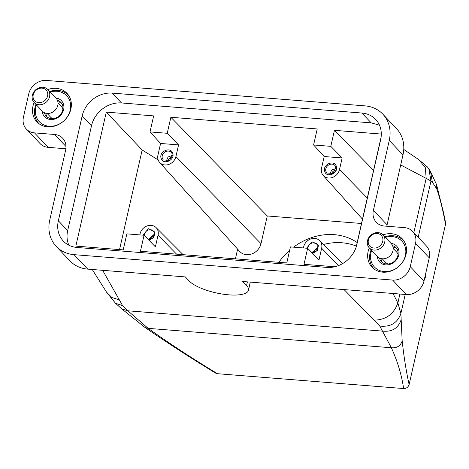 <?xml version="1.0" encoding="UTF-8"?>
<svg xmlns="http://www.w3.org/2000/svg" width="469" height="469" viewBox="0 0 469 469"><rect width="100%" height="100%" fill="white"/><g stroke="black" fill="none" stroke-linecap="round" stroke-linejoin="round"><path stroke-width="0.7" d="M357.173 242.526A58.144 50.101 -43.4 0 0 307.347 239.231A58.144 50.101 -43.4 0 0 293.553 247.163M289.66 250.317A58.144 50.101 -43.4 0 0 278.856 262.306M356.358 246.114A58.144 50.101 -43.4 0 0 323.487 244.466M361.499 223.49L267.289 215.969L261.004 243.64A12.927 11.139 -43.4 0 1 251.818 253.922A12.927 11.139 -43.4 0 1 239.647 251.407L159.659 162.467A9.843 8.477 136.6 0 1 157.947 155.122L160.591 143.467L150.004 131.918L153.639 115.896L106.287 112.12L142.166 150.004L119.536 249.59M237.613 249.15L235.415 258.835M445.515 224.34L445.55 222.617L443.551 212.674L436.522 184.552L436.715 188.878C440.039 198.287 442.971 210.106 445.515 224.34L409.12 384.545C408.188 387.224 406.353 388.561 403.627 388.555L217.469 373.699L215.593 373.095C191.129 358.21 167.615 343.009 145.044 327.509L148.145 328.353C169.426 343.496 192.536 358.609 217.469 373.699M334.766 266.767L304.012 264.311L307.646 248.289L290.428 246.917L286.788 262.939L140.419 251.261L144.059 235.239L155.403 246.852L158.053 235.198L176.561 254.139M307.646 248.289L318.996 259.902L321.64 248.253A9.843 8.477 136.6 0 0 319.67 240.632A9.843 8.477 136.6 0 0 310.46 239.067A9.843 8.477 136.6 0 0 303.672 246.817L303.414 247.954M381.291 134.064L334.45 130.323L373.57 170.364M334.45 130.323L330.809 146.346L342.153 157.953L339.509 169.608A9.843 8.477 136.6 0 1 332.515 177.434A9.843 8.477 136.6 0 1 323.252 175.517A9.843 8.477 136.6 0 1 321.535 168.172L324.185 156.523L313.591 144.968L317.232 128.952L170.863 117.273L267.289 215.969M159.659 162.467A9.843 8.477 136.6 0 0 168.928 164.379A9.843 8.477 136.6 0 0 175.916 156.552L178.566 144.903L167.222 133.29L170.863 117.273M158.176 159.947L142.166 150.004M144.059 235.239L126.841 233.867L123.2 249.883L75.843 246.108L106.287 112.12M139.821 234.899L140.079 233.767A9.843 8.477 136.6 0 1 146.873 226.017A9.843 8.477 136.6 0 1 156.077 227.582A9.843 8.477 136.6 0 1 158.053 235.198M418.641 159.554L427.447 166.97L428.883 168.969L430.976 181.016L432.354 182.183L436.715 188.878M392.999 293.488L397.87 302.945L400.878 313.491L402.173 340.934C404.002 357.448 406.318 371.987 409.12 384.545M405.204 294.462L400.878 313.491C397.513 323.018 390.484 327.215 379.779 326.084L391.363 347.758C397.53 361.306 401.616 374.901 403.627 388.555M379.456 125.159L371.208 122.878L121.518 102.957L112.191 93.108L361.88 113.035A26.715 23.016 -43.4 0 1 375.657 119.419A26.715 23.016 -43.4 0 1 380.652 139.739L356.827 244.595A26.715 23.016 -43.4 0 1 326.811 267.406L77.121 247.485A26.715 23.016 136.6 0 1 63.35 241.101A26.715 23.016 136.6 0 1 58.349 220.782L82.175 115.925A26.715 23.016 136.6 0 1 112.191 93.108M68.873 245.205A26.715 23.016 136.6 0 1 67.671 230.625L91.496 125.768A26.715 23.016 136.6 0 1 121.518 102.957M167.222 133.29L150.004 131.918M330.809 146.346L313.591 144.968M356.135 247.099L381.098 137.218M312.694 253.453L317.478 250.393L318.469 245.082L311.938 241.758L306.62 248.207M342.153 157.953L324.185 156.523M336.337 166.436C334.59 159.237 322.244 164.443 324.706 171.343C326.453 178.542 338.8 173.337 336.337 166.436M178.566 144.903L160.591 143.467M172.744 153.386C171.003 146.187 158.657 151.387 161.119 158.288C162.86 165.493 175.207 160.287 172.744 153.386M149.101 240.398L153.891 237.337L154.881 232.032L148.351 228.708L143.033 235.157M102.647 270.32L122.556 305.565L127.814 310.789L148.145 328.353L391.363 347.758C396.88 348.238 400.479 345.964 402.173 340.934M122.556 305.565L115.556 303.314L106.621 292.281L92.217 269.487M403.75 149.464L418.969 159.765L425.336 167.673L426.169 178.378L430.976 181.016L418.19 237.291M312.243 252.996L316.856 250.651L317.947 245.791A5.499 4.737 -43.4 0 0 316.98 244.097A5.499 4.737 -43.4 0 0 311.328 243.335A5.499 4.737 -43.4 0 0 307.834 248.476M335.816 167.146A5.499 4.737 -43.4 0 0 334.843 165.457A5.499 4.737 -43.4 0 0 328.476 165.094A5.499 4.737 -43.4 0 0 325.891 171.332L326.858 173.02L333.225 173.378L335.816 167.146M172.223 154.096A5.499 4.737 -43.4 0 0 171.255 152.402A5.499 4.737 -43.4 0 0 164.889 152.044A5.499 4.737 -43.4 0 0 162.297 158.276L163.271 159.964L169.637 160.328L172.223 154.096M148.655 239.94L153.263 237.601L154.36 232.735A5.499 4.737 -43.4 0 0 153.386 231.047A5.499 4.737 -43.4 0 0 147.741 230.285A5.499 4.737 -43.4 0 0 144.241 235.426M119.261 299.814L111.839 297.516L106.621 292.281M344.07 289.584L379.779 326.084M65.994 146.533L54.58 134.48L34.489 132.879A15.717 13.542 136.6 0 1 26.393 129.122A15.717 13.542 136.6 0 1 23.45 117.168L28.744 93.864A15.717 13.542 136.6 0 1 46.402 80.445L364.97 105.865A34.571 29.787 136.6 0 1 382.792 114.131A34.571 29.787 136.6 0 1 389.264 140.424L373.383 210.329A15.717 13.542 136.6 0 0 376.32 222.283A15.717 13.542 136.6 0 0 384.422 226.04L404.513 227.641A15.717 13.542 136.6 0 1 412.614 231.399A15.717 13.542 136.6 0 1 415.552 243.352L410.258 266.65A15.717 13.542 136.6 0 1 392.6 280.069L74.032 254.655L87.744 269.13L185.319 276.915L189.159 280.972A31.429 9.779 -167.2 0 0 222.37 294.075A31.429 9.779 -167.2 0 0 248.511 290.223L250.253 282.098M400.69 164.947L426.169 178.378L413.828 232.683M399.893 294.034L397.87 302.945C393.79 314.218 385.835 319.952 374.01 320.139M54.58 134.48A15.717 13.542 136.6 0 1 62.682 138.238A15.717 13.542 136.6 0 1 65.625 150.191L49.737 220.096A34.571 29.787 136.6 0 0 56.21 246.389L69.922 260.864A34.571 29.787 136.6 0 0 87.744 269.13M74.032 254.655A34.571 29.787 136.6 0 1 56.21 246.389M47.826 89.538A20.742 17.875 136.6 0 1 56.298 88.354A20.742 17.875 136.6 0 1 66.985 93.313A20.742 17.875 136.6 0 1 68.433 115.233A20.742 17.875 136.6 0 1 47.557 126.8A20.742 17.875 136.6 0 1 36.863 121.84A20.742 17.875 136.6 0 1 34.131 102.506M382.974 234.899A20.742 17.875 136.6 0 1 391.445 233.714A20.742 17.875 136.6 0 1 402.138 238.674A20.742 17.875 136.6 0 1 403.58 260.6A20.742 17.875 136.6 0 1 382.71 272.167A20.742 17.875 136.6 0 1 372.017 267.207A20.742 17.875 136.6 0 1 369.285 247.867M318.14 247.063L311.897 252.639M336.003 168.424L331.653 170.083L329.754 174.339M172.416 155.368L168.06 157.027L166.167 161.283M154.547 234.013L148.31 239.589M65.877 148.767L48.201 147.354A15.717 13.542 136.6 0 1 40.1 143.596L26.393 129.122M382.792 114.131L396.504 128.612A34.571 29.787 136.6 0 1 402.977 154.899L387.089 224.809A15.717 13.542 136.6 0 0 386.837 226.234M412.614 231.399L426.327 245.879A15.717 13.542 136.6 0 1 429.264 257.827L423.97 281.13A15.717 13.542 136.6 0 1 406.312 294.55L242.719 281.5L246.559 285.551A31.429 9.779 -167.2 0 1 248.511 290.223M317.83 248.898A4.086 3.523 -43.4 0 0 313.738 252.773M335.693 170.253A4.086 3.523 -43.4 0 0 331.606 174.128M172.105 157.203A4.086 3.523 -43.4 0 0 168.013 161.078M154.237 235.848A4.086 3.523 -43.4 0 0 150.15 239.723M35.99 104.464A20.431 17.605 -43.4 0 0 38.739 123.365A20.431 17.605 -43.4 0 0 39.314 123.939M68.949 95.869A20.431 17.605 -43.4 0 0 68.404 95.266A20.431 17.605 -43.4 0 0 49.679 91.496M371.137 249.825A20.431 17.605 -43.4 0 0 373.887 268.725A20.431 17.605 -43.4 0 0 374.461 269.3M404.096 241.236A20.431 17.605 -43.4 0 0 403.557 240.632A20.431 17.605 -43.4 0 0 384.832 236.857M50.195 92.035A18.86 16.251 136.6 0 1 70.321 102.641A18.86 16.251 136.6 0 1 57.447 124.877A18.86 16.251 136.6 0 1 51.666 126.225A18.86 16.251 136.6 0 1 36.5 105.003M385.342 237.396A18.86 16.251 136.6 0 1 405.468 248.007A18.86 16.251 136.6 0 1 392.594 270.238A18.86 16.251 136.6 0 1 386.814 271.586A18.86 16.251 136.6 0 1 371.653 250.364M42.146 110.96A11.631 10.019 -43.4 0 0 49.028 119.267A11.631 10.019 -43.4 0 0 55.752 118.692A11.631 10.019 -43.4 0 0 63.919 107.184A11.631 10.019 -43.4 0 0 55.834 97.998M377.293 256.326A11.631 10.019 -43.4 0 0 384.175 264.633A11.631 10.019 -43.4 0 0 390.9 264.053A11.631 10.019 -43.4 0 0 399.072 252.545A11.631 10.019 -43.4 0 0 390.988 243.358M44.367 112.66A10.06 8.665 -43.4 0 0 46.273 116.23A10.06 8.665 -43.4 0 0 50.119 118.423A10.06 8.665 -43.4 0 0 55.928 117.924A10.06 8.665 -43.4 0 0 60.876 102.4A10.06 8.665 -43.4 0 0 57.406 100.307M379.521 258.02A10.06 8.665 -43.4 0 0 381.42 261.596A10.06 8.665 -43.4 0 0 385.266 263.789A10.06 8.665 -43.4 0 0 391.082 263.285A10.06 8.665 -43.4 0 0 396.024 247.761A10.06 8.665 -43.4 0 0 392.559 245.668M45.827 113.193A10.06 8.665 -43.4 0 0 47.164 117.033M61.627 103.332A10.06 8.665 -43.4 0 0 57.863 101.791M380.975 258.554A10.06 8.665 -43.4 0 0 382.311 262.394M396.774 248.699A10.06 8.665 -43.4 0 0 393.016 247.151M47.058 113.41L50.617 117.168A7.545 6.502 -43.4 0 0 51.508 117.93A7.545 6.502 -43.4 0 0 52.909 118.639M62.916 109.16A7.545 6.502 -43.4 0 0 61.574 106.791L58.015 103.033M382.212 258.771L385.77 262.529A7.545 6.502 -43.4 0 0 386.655 263.291A7.545 6.502 -43.4 0 0 388.056 264M398.064 254.52A7.545 6.502 -43.4 0 0 396.721 252.158L393.163 248.4M56.016 109.177L53.302 111.751A9.427 8.125 -43.4 0 0 56.016 109.177A9.427 8.125 -43.4 0 0 56.028 98.197L47.803 89.515A9.427 8.125 136.6 0 1 47.135 101.286A9.427 8.125 136.6 0 1 35.222 103.432A9.427 8.125 136.6 0 1 34.114 102.482A9.427 8.125 136.6 0 1 33.504 92.428A9.427 8.125 136.6 0 1 43.13 87.275A9.427 8.125 136.6 0 1 46.695 88.565A9.427 8.125 136.6 0 1 47.803 89.515M391.169 254.544L390.941 254.843A7.545 6.502 136.6 0 1 388.766 256.901L388.455 257.112A9.427 8.125 -43.4 0 0 391.169 254.544A9.427 8.125 -43.4 0 0 391.181 243.563L382.956 234.875A9.427 8.125 136.6 0 1 382.288 246.653A9.427 8.125 136.6 0 1 370.369 248.793A9.427 8.125 136.6 0 1 369.261 247.843A9.427 8.125 136.6 0 1 368.657 237.795A9.427 8.125 136.6 0 1 378.278 232.636A9.427 8.125 136.6 0 1 381.842 233.925A9.427 8.125 136.6 0 1 382.956 234.875M34.114 102.482L42.339 111.165A9.427 8.125 -43.4 0 0 43.447 112.12A9.427 8.125 -43.4 0 0 53.302 111.751M369.261 247.843L377.486 256.531A9.427 8.125 -43.4 0 0 378.6 257.481A9.427 8.125 -43.4 0 0 388.455 257.112M425.037 276.434L425.717 277.15L424.381 279.325M425.717 277.15L425.254 275.473M45.188 89.221A7.856 6.771 136.6 0 1 46.009 99.287A7.856 6.771 136.6 0 1 35.632 101.615A7.856 6.771 136.6 0 1 33.868 93.055A7.856 6.771 136.6 0 1 42.216 88.149A7.856 6.771 136.6 0 1 45.188 89.221M380.341 234.582A7.856 6.771 136.6 0 1 381.162 244.648A7.856 6.771 136.6 0 1 370.78 246.975A7.856 6.771 136.6 0 1 369.021 238.416A7.856 6.771 136.6 0 1 377.369 233.515A7.856 6.771 136.6 0 1 380.341 234.582M321.64 248.253L338.559 265.571M339.509 169.608L367.28 198.035M175.916 156.552L261.004 243.64M401.036 320.016C398.075 328.406 391.885 332.099 382.464 331.108L127.814 310.789L121.747 308.889L145.044 327.509M436.522 184.546L430.56 171.654L432.354 182.183M371.208 122.878L361.88 113.035M82.175 115.925L91.496 125.768M67.671 230.625L58.349 220.782M247.398 281.869L246.559 285.551M392.6 280.069L406.312 294.55M410.258 266.65L423.97 281.13M429.264 257.827L415.552 243.352M373.383 210.329L387.089 224.809M402.977 154.899L389.264 140.424M34.489 132.879L48.201 147.354M319.67 240.632L342.587 263.613M323.252 175.517L362.484 219.146M156.077 227.582L183.086 254.661M115.644 303.39L121.747 308.895M428.883 168.969L430.571 171.683M39.226 123.875L38.739 123.365M68.89 95.782L68.404 95.266M374.373 269.241L373.887 268.725M404.038 241.142L403.557 240.632"/></g></svg>
